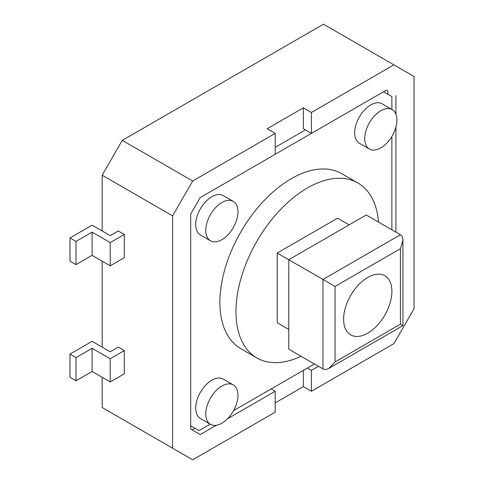 <?xml version="1.0" encoding="UTF-8"?>
<svg xmlns="http://www.w3.org/2000/svg" width="484" height="484" viewBox="0 0 484 484"><rect width="100%" height="100%" fill="white"/><g stroke="black" fill="none" stroke-linecap="round" stroke-linejoin="round"><path stroke-width="0.73" d="M391.889 291.368A34.146 19.711 -60 0 1 376.988 325.726A34.146 19.711 -60 0 1 350.676 334.874A34.146 19.711 -60 0 1 343.604 319.246A34.146 19.711 -60 0 1 358.505 284.882A34.146 19.711 -60 0 1 384.816 275.735A34.146 19.711 -60 0 1 391.889 291.368M349.133 224.866L337.566 218.187L277.211 253.035L335.055 286.431L335.055 361.935L329.017 368.306C326.676 369.613 324.661 369.812 322.979 368.905L288.779 349.158L288.779 259.714L366.237 214.993L400.443 234.74C402.071 235.744 402.906 237.583 402.942 240.264L400.443 248.679L335.055 286.431M402.942 240.264L402.942 325.629L400.443 324.183L400.443 248.679M288.779 329.41L277.211 322.731L277.211 253.035M378.53 222.089A101.011 58.316 120 0 0 357.894 182.982A101.011 58.316 120 0 0 307.388 187.986A101.011 58.316 120 0 0 241.401 276.993A101.011 58.316 120 0 0 256.883 357.936A101.011 58.316 120 0 0 301.072 356.254M357.894 182.982L341.795 173.689A101.011 58.316 120 0 0 291.295 178.693A101.011 58.316 120 0 0 225.308 267.7A101.011 58.316 120 0 0 240.79 348.643L256.883 357.936M391.889 229.803L391.889 136.434M391.889 109.426L391.889 96.552L383.558 91.736L200.207 197.593L190.696 214.067L190.696 425.781L199.027 430.597L210.183 424.153M233.566 410.656L314.431 363.968M392.203 109.614L382.148 103.806A22.76 13.141 120 0 0 370.762 104.931A22.76 13.141 120 0 0 355.897 124.987A22.76 13.141 120 0 0 359.382 143.228L369.443 149.036A22.76 13.141 120 0 0 380.823 147.91A22.76 13.141 120 0 0 395.694 127.849A22.76 13.141 120 0 0 392.203 109.614A22.76 13.141 120 0 0 380.823 110.739A22.76 13.141 120 0 0 365.952 130.795A22.76 13.141 120 0 0 369.443 149.036M233.264 384.913L223.203 379.105A22.76 13.141 120 0 0 211.823 380.23A22.76 13.141 120 0 0 196.952 400.286A22.76 13.141 120 0 0 200.436 418.527L210.498 424.335A22.76 13.141 120 0 0 221.878 423.21A22.76 13.141 120 0 0 236.749 403.154A22.76 13.141 120 0 0 233.264 384.913A22.76 13.141 120 0 0 221.878 386.038A22.76 13.141 120 0 0 207.013 406.094A22.76 13.141 120 0 0 210.498 424.335M233.264 201.374L223.203 195.566A22.76 13.141 120 0 0 211.823 196.698A22.76 13.141 120 0 0 196.952 216.753A22.76 13.141 120 0 0 200.436 234.994L210.498 240.802A22.76 13.141 120 0 0 221.878 239.677A22.76 13.141 120 0 0 236.749 219.615A22.76 13.141 120 0 0 233.264 201.374A22.76 13.141 120 0 0 221.878 202.506A22.76 13.141 120 0 0 207.013 222.561A22.76 13.141 120 0 0 210.498 240.802M192.995 427.112L190.696 425.781M305.374 129.906L275.196 147.33M192.16 429.913L195.004 428.273M275.196 402.882L303.365 386.619L303.365 370.357M387.865 94.229L387.865 90.938L386.401 90.097L311.412 133.39L303.365 128.744L303.365 107.835L267.15 128.744L275.196 133.39L275.196 154.299L200.207 197.593M303.365 386.619L311.412 391.266L311.412 370.357L318.454 366.291M307.388 368.034L311.412 370.357M190.696 214.067L190.696 429.066L200.207 434.559L216.281 425.279M227.48 418.817L275.196 391.266L271.173 388.942M275.196 391.266L275.196 412.174L192.705 459.8L172.588 448.184L172.588 215.864L102.172 175.208L102.172 230.965M387.865 90.938L386.401 90.097M303.365 107.835L311.412 112.482L393.903 64.856L323.481 24.2L122.289 140.36L192.705 181.016L172.588 215.864M275.196 133.39L192.705 181.016M311.412 391.266L393.903 343.64L414.02 308.792L414.02 76.472L393.903 64.856M395.912 232.126L395.912 127.08M395.912 114.145L395.912 95.584M311.412 133.39L311.412 112.482M102.172 261.166L102.172 347.125M102.172 377.326L102.172 407.528L172.588 448.184M102.172 175.208L122.289 140.36M69.98 237.934L69.98 261.166L76.012 264.651L92.111 255.358L110.219 265.813L124.303 257.682L124.303 234.45L118.265 230.965L110.219 235.611L92.111 225.157L69.98 237.934L76.012 241.419L92.111 232.126L110.219 242.581L124.303 234.45M124.303 350.61L118.265 347.125L110.219 351.771L92.111 341.317L69.98 354.094L76.012 357.579L92.111 348.286L110.219 358.741L124.303 350.61L124.303 373.842L110.219 381.973L110.219 358.741M110.219 265.813L110.219 242.581M69.98 354.094L69.98 377.326L76.012 380.811L92.111 371.518L110.219 381.973M92.111 255.358L92.111 232.126M76.012 264.651L76.012 241.419M92.111 348.286L92.111 371.518M76.012 357.579L76.012 380.811M400.443 234.74L322.979 279.462L322.979 368.905M335.055 361.935L400.443 324.183M402.942 325.629L329.017 368.306"/></g></svg>
